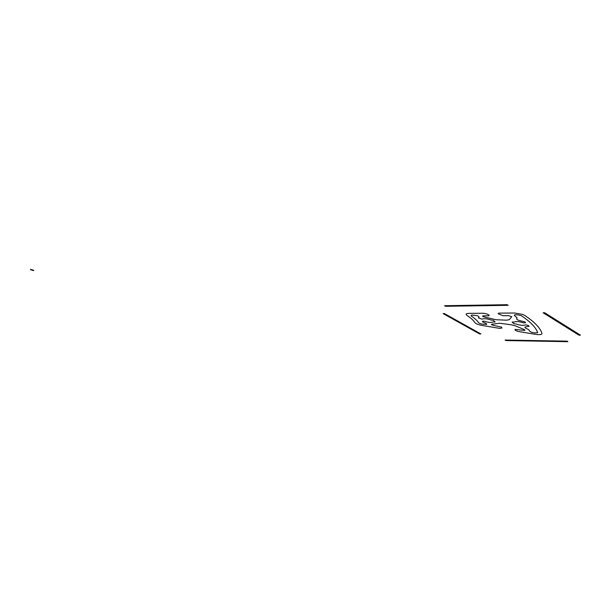 <?xml version="1.0" encoding="UTF-8"?>
<svg xmlns="http://www.w3.org/2000/svg" width="611" height="611" viewBox="0 0 611 611"><rect width="100%" height="100%" fill="white"/><g stroke="black" fill="none" stroke-linecap="round" stroke-linejoin="round"><path stroke-width="0.92" d="M32.192 270.375L32.07 269.581M30.611 269.711L33.651 270.245M33.704 270.642L30.55 269.314M561.402 324.204L562.975 324.212M568.956 328.932L570.521 328.939M572.583 331.2L574.149 331.215M580.45 335.164L578.892 335.141L543.126 312.779L544.707 312.763L580.45 335.164M480.88 333.95L444.396 313.565L443.097 313.573L479.582 333.927L480.88 333.95M495.307 305.523L494.299 304.912M508.169 305.324L445.572 306.287L444.556 305.706L507.161 304.706L508.169 305.324M465.292 305.981L464.276 305.393M473.151 305.859L472.143 305.271M567.016 341.152L505.114 340.052L506.007 340.556L567.886 341.686L567.016 341.152M510.315 340.144L511.201 340.655M532.487 340.541L533.365 341.053M543.805 340.739L544.684 341.259M515.035 329.382L515.218 330.299L517.876 331.406L535.289 334.309C539.635 334.927 541.873 334.675 542.01 333.537C540.43 328.138 534.694 322.112 524.803 315.452L522.588 314.398L514.592 313.008L499.401 313.13C498.171 313.191 497.942 313.489 498.698 314.016L503.067 315.734L508.703 315.704L511.766 316.735L509.223 319.713L506.542 320.172L496.04 319.736L483.843 316.865C482.323 316.322 482.163 315.986 483.354 315.849L488.785 315.818L489.22 315.238L487.265 314.092L483.683 313.252L468.965 313.367C465.994 313.489 465.345 314.176 467.01 315.444C470.905 318.003 473.548 320.408 474.946 322.661C475.961 323.83 478.352 324.754 482.117 325.449L499.554 328.359L501.868 328.076L501.639 327.152L493.413 325.342C491.679 324.953 491.107 324.594 491.679 324.258L499.668 323.242L511.193 324.777L515.34 325.823L524.574 329.703C525.368 330.268 524.902 330.459 523.184 330.284L515.035 329.382M513.935 322.104L512.102 322.005L513.805 323.7L516.096 324.013C520.282 325.411 523.436 325.709 525.559 324.899L528.011 325.388L529.218 326.251L526.438 326.74C524.521 326.938 524.406 327.481 526.079 328.359L528.553 329.55L530.233 331.674L532.005 332.422L535.19 332.949L537.657 332.644C535.977 327.557 530.547 321.905 521.366 315.688L517.586 314.772L514.813 314.787L514.294 315.383L517.036 317.758L516.646 318.743C516.57 319.5 517.907 320.195 520.656 320.821L525.093 321.982L525.491 322.784L523.596 322.883C519.289 321.485 516.142 321.218 514.164 322.073L513.935 322.104M486.654 324.441L481.483 324.029L478.833 322.99C477.39 320.752 474.785 318.362 471.028 315.826L471.745 315.062L477.153 315.597L478.864 316.582L479.024 317.605L478.382 317.85L482.026 319.179C483.912 318.354 486.952 318.637 491.152 320.027L493.398 320.332L495.154 322.012L493.169 321.944C491.343 322.776 488.334 322.516 484.149 321.165L482.407 321.264L482.889 322.035L486.409 323.624L486.654 324.441"/></g></svg>
